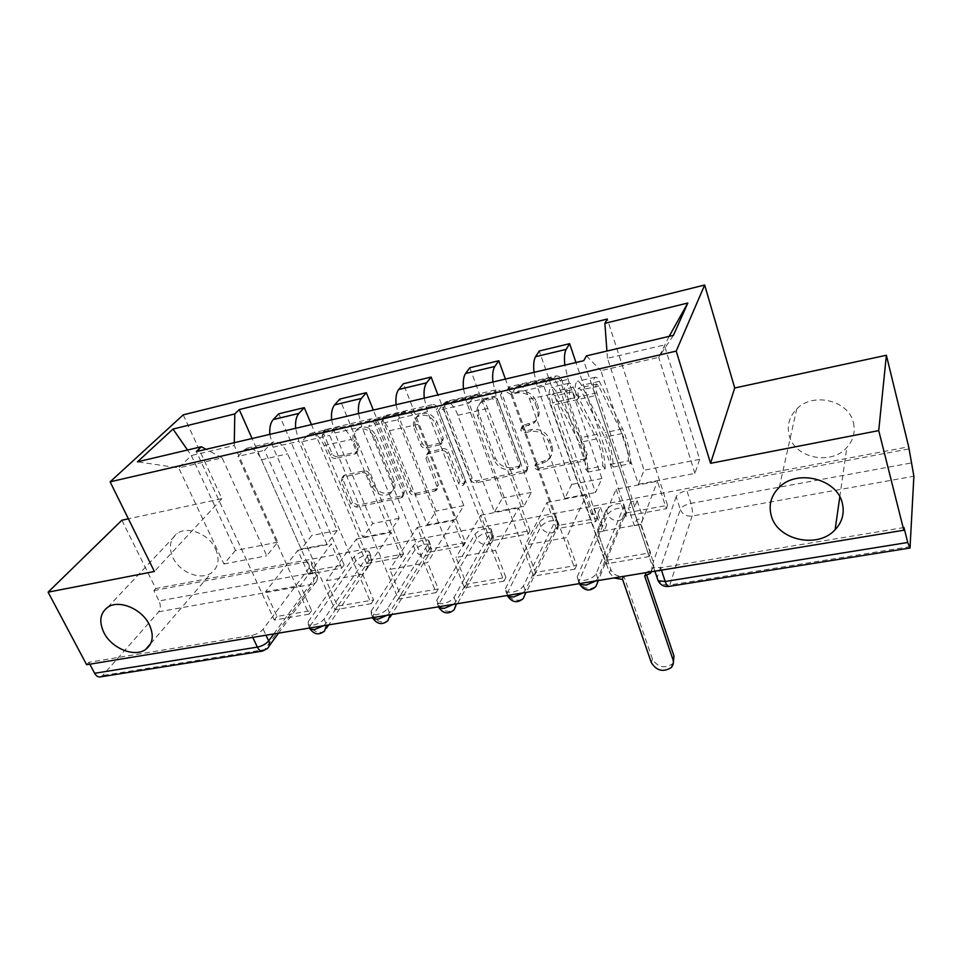 <?xml version="1.0" encoding="UTF-8"?>
<svg xmlns="http://www.w3.org/2000/svg" width="962" height="962" viewBox="0 0 962 962"><rect width="100%" height="100%" fill="white"/><g stroke="black" fill="none" stroke-linecap="round" stroke-linejoin="round"><path stroke-width="0.72" stroke-dasharray="4.81 3.61" d="M508.08 390.235L508.982 387.073L509.98 386.628L555.639 376.034C558.369 375.685 560.317 376.767 561.459 379.281L587.133 454.1L586.038 458.177L584.223 459.03L539.285 468.181L535.377 465.993L536.111 463.143L543.037 461.423L548.46 458.91C552.404 455.447 553.559 451.046 551.935 445.743L549.783 439.646C546.163 431.914 540.115 428.535 531.625 429.509L525.841 430.76L521.885 428.547L522.703 425.553L534.656 421.476C538.912 417.881 540.187 413.263 538.479 407.599L536.279 401.37C532.587 393.458 526.454 390.043 517.917 391.125L512.085 392.472L508.08 390.235M541.919 463.468L547.366 460.954C551.31 457.479 552.465 453.078 550.841 447.751L548.689 441.654C545.045 433.898 538.973 430.507 530.471 431.481L524.675 432.744L520.707 430.519L521.524 427.513L533.501 423.436C537.77 419.841 539.045 415.211 537.325 409.535L535.125 403.294C531.409 395.37 525.276 391.943 516.702 393.025L510.858 394.36L506.842 392.123L507.744 388.961L508.754 388.504L554.521 377.922C557.263 377.561 559.211 378.643 560.365 381.168L586.123 456.156L585.04 460.245L583.212 461.099L538.167 470.238L534.247 468.049L534.992 465.187L541.919 463.468L543.037 461.423M215.668 549.122C219.877 559.295 218.494 567.183 211.496 572.775C200.854 580.856 179.653 572.462 172.919 557.599C168.446 547.174 169.901 539.105 177.309 533.381C188.023 525.625 209.199 534.271 215.668 549.122M853.402 422.691C855.519 431.95 853.33 440.223 846.837 447.51C830.988 465.897 794.42 458.02 789.213 435.425C786.76 425.529 789.249 416.738 796.692 409.042C812.854 391.811 848.724 400.264 853.402 422.691M308.237 621.644L354.136 556.685C358.994 552.164 363.937 550.372 368.975 551.298L369.095 553.896L324.098 618.999C321.524 622.089 317.713 624.194 312.662 625.3L308.321 624.951L308.237 621.644L310.149 625.901L309.439 628.054M371.104 611.159L413.359 545.646C418.193 541.005 423.292 539.189 428.667 540.211L428.932 542.748L387.674 608.393C385.245 611.519 381.409 613.66 376.166 614.802L371.392 614.405L371.104 611.159L372.979 615.512L372.426 617.688M436.772 600.192L475.012 534.15C479.822 529.377 485.088 527.549 490.824 528.667L491.233 531.132L454.088 597.306C451.827 600.468 447.967 602.645 442.508 603.835L437.265 603.378L436.772 600.192L438.6 604.665L438.227 606.854M505.423 588.744L539.261 522.186C544.035 517.267 549.494 515.428 555.615 516.654L556.168 519.035L523.532 585.726C521.452 588.912 517.58 591.125 511.892 592.364L506.096 591.834L505.423 588.744L507.178 593.338L507.01 595.538M577.26 576.755L606.264 509.704C611.002 504.629 616.654 502.777 623.232 504.124L623.905 506.409L596.224 573.592C594.348 576.827 590.452 579.076 584.523 580.351L578.114 579.749L577.26 576.755L579.004 583.693M337.301 456.445C334.944 456.722 333.165 455.723 331.962 453.463L323.785 434.042L324.843 429.761L370.779 418.903C373.22 418.602 375.036 419.624 376.238 421.957L404.353 491.57L403.415 495.526L357.756 505.146L352.501 502.2L342.905 479.425L343.855 475.36L363.925 470.803C366.306 470.538 368.085 471.536 369.276 473.797L373.99 485.245C378.631 492.929 384.559 495.081 391.762 491.702C395.009 489.033 395.851 485.461 394.276 481.012L375.733 435.281C371.248 427.597 365.392 425.324 358.165 428.439C354.533 431.241 353.571 435.052 355.291 439.899L358.441 447.546L357.431 451.743L337.301 456.445L335.702 458.381C333.345 458.658 331.565 457.647 330.363 455.387L322.15 435.93L323.196 431.637L369.24 420.779C371.681 420.478 373.509 421.5 374.711 423.845L402.934 493.602L401.996 497.57L356.241 507.178L350.974 504.22L341.342 481.397L342.28 477.332L362.397 472.775C364.79 472.51 366.57 473.508 367.761 475.781L372.498 487.253L373.99 485.245M121.873 520.226L155.748 588.516L908.693 446.801M183.225 414.862L221.885 498.641L128.379 518.819M444.733 406.18L445.947 401.743L447.246 401.178L495.971 389.875C498.605 389.538 500.517 390.596 501.683 393.061L528.186 466.185L527.14 470.238L477.477 480.772C474.963 481.036 473.136 480.002 471.993 477.705L444.733 406.18L443.35 408.068L444.564 403.619L445.863 403.054L494.708 391.75C497.354 391.414 499.266 392.484 500.432 394.949L527.044 468.229L525.998 472.294L476.214 482.816C473.689 483.08 471.861 482.046 470.719 479.737L443.35 408.068M432.082 404.689L385.329 415.524L384.163 416.029L383.032 420.394L411.063 490.199C412.217 492.448 413.997 493.446 416.426 493.205L437.409 488.588L438.383 484.595L427.296 456.337L428.355 452.176L442.965 448.701C445.478 448.424 447.306 449.446 448.472 451.779L459.896 481.433C461.135 483.537 462.758 484.09 464.766 483.104L465.464 480.291L437.662 407.804C436.471 405.411 434.608 404.365 432.082 404.689L430.663 406.565L383.826 417.412L385.329 415.524M89.815 664.189L88.817 662.313L251.828 635.353C256.698 634.283 260.486 632.226 263.179 629.16L311.592 564.61L316.522 575.757L316.534 573.063L312.482 572.811L159.055 600.961C160.846 605.254 160.714 608.874 158.682 611.808L102.633 675.492L100.204 676.935M88.817 662.313L86.628 664.718M155.748 588.516L153.884 590.56L159.055 600.961M676.202 496.669L652.513 564.201L657.07 577.825L680.302 509.487L676.202 496.669C677.681 493.915 681.24 491.883 686.868 490.584L690.92 503.391C685.305 504.665 681.757 506.697 680.302 509.487C682.443 514.369 686.363 516.558 692.075 516.053L913.888 476.238M534.018 372.354L537.265 386.471L571.668 484.451L564.802 498.436L529.545 399.062C525.877 389.357 522.065 384.788 518.121 385.341L515.933 387.193L547.787 379.834L549.843 377.994C553.595 377.489 557.275 382.142 560.87 391.967L595.526 492.52L601.899 478.523L568.097 379.389L564.85 365.127M547.787 379.834L543.927 386.207L605.952 563.888L607.479 560.112L597.691 531.998L616.149 489.189L657.455 481.253L666.353 508.694L625.276 516.209L616.149 489.189M625.276 516.209L626.635 512.854L575.973 362.518M597.282 518.265L595.803 521.608L556.481 528.811L558.092 525.48L597.282 518.265L539.273 350.986M595.803 521.608L586.519 494.889L566.618 537.59L525.228 545.033L535.413 572.402L576.587 565.379L566.618 537.59M576.587 565.379L574.939 569.143L511.82 393.578L543.927 386.207M515.933 387.193L511.82 393.578M574.939 569.143L533.609 576.142L469.095 403.379L473.544 396.993L475.889 395.129C480.074 394.516 484.054 398.977 487.806 408.501L523.845 506.313L531.337 492.376L496.188 395.923L492.941 381.998M533.609 576.142L535.413 572.402M556.481 528.811L546.981 502.477L525.228 545.033M558.092 525.48L505.411 379.076M463.492 388.913L466.738 402.693L502.417 498.051L494.48 511.964L457.912 415.271C454.088 405.856 450 401.479 445.634 402.128L443.181 404.016L438.492 410.401L469.095 403.379M529.966 530.651L528.258 533.994L490.572 540.897L492.424 537.578L529.966 530.651L469.805 367.737M528.258 533.994L518.614 507.936L495.55 550.36L455.988 557.479L466.546 584.138L505.904 577.428L495.55 550.36M505.904 577.428L503.992 581.156L438.492 410.401M503.992 581.156L464.478 587.842L397.751 419.757L402.741 413.371L405.339 411.471C409.92 410.762 414.165 415.031 418.061 424.302L455.315 519.492L463.828 505.627L427.477 411.712L424.242 398.124M464.478 587.842L466.546 584.138M490.572 540.897L480.735 515.211L455.988 557.479M492.424 537.578L437.926 394.913M396.079 404.725L399.326 418.181L436.135 511.075L427.224 524.891L389.502 430.772C385.546 421.609 381.192 417.412 376.455 418.157L373.761 420.069L368.554 426.455L397.751 419.757M465.452 542.544L463.516 545.851L427.368 552.465L429.425 549.17L465.452 542.544L403.355 383.754M463.516 545.851L453.547 520.442L427.609 562.578L389.766 569.396L400.637 595.382L438.311 588.96L427.609 562.578M438.311 588.96L436.147 592.64L368.554 426.455M436.147 592.64L398.352 599.049L329.653 435.377L335.137 429.004L337.963 427.08C342.905 426.274 347.39 430.375 351.407 439.393L389.754 532.106L399.182 518.326L361.772 426.815L358.537 413.54M398.352 599.049L400.637 595.382M427.368 552.465L417.243 527.416L389.766 569.396M429.425 549.17L373.328 410.065M331.589 419.865L334.824 433.02L372.643 523.532L362.854 537.277L324.086 445.574C320.021 436.664 315.44 432.635 310.365 433.477L307.443 435.401L301.779 441.786L329.653 435.377M403.547 553.944L401.407 557.226L366.714 563.588L368.963 560.305L403.547 553.944L339.742 399.098M401.407 557.226L391.161 532.431L362.602 574.278L326.358 580.795L337.518 606.132L373.605 599.987L362.602 574.278M373.605 599.987L371.224 603.643L301.779 441.786M371.224 603.643L335.029 609.776L264.61 450.312L270.526 443.939L273.557 442.003C278.824 441.113 283.513 445.057 287.65 453.823L326.948 544.179L337.217 530.495L298.869 441.281L295.635 428.306M335.029 609.776L337.518 606.132M366.714 563.588L356.325 539.117L326.358 580.795M368.963 560.305L311.435 424.591M269.829 434.355L273.052 447.222L311.76 535.497L301.166 549.146L261.496 459.752C257.323 451.082 252.537 447.198 247.15 448.124L244.047 450.072L237.951 456.433L264.61 450.312M344.107 564.886L341.787 568.145L308.453 574.254L310.87 571.007L344.107 564.886L278.776 413.792M341.787 568.145L331.277 543.927L300.336 585.473L265.608 591.714L277.008 616.45L311.616 610.557L300.336 585.473M311.616 610.557L309.03 614.177L237.951 456.433M337.217 530.495L311.76 535.497M399.182 518.326L372.643 523.532M463.828 505.627L436.135 511.075M531.337 492.376L502.417 498.051M601.899 478.523L571.668 484.451M301.166 549.146L326.948 544.179M362.854 537.277L389.754 532.106M427.224 524.891L455.315 519.492M494.48 511.964L523.845 506.313M564.802 498.436L595.526 492.52M638.395 484.271L694.901 473.4L699.639 459.331L664.309 344.985L607.455 358.273L644.083 470.238L638.395 484.271L600.865 370.671L658.705 357.347L669.143 336.351M699.639 459.331L644.083 470.238M694.901 473.4L658.705 357.347L673.412 335.353M221.885 498.641L154.389 571.488M277.765 542.171L235.474 550.48L191.33 455.519L178.716 467.881L222.138 457.876L266.739 555.771L277.765 542.171L234.247 445.49L191.33 455.519L187.518 450.012M235.474 550.48L223.93 563.997L178.716 467.881L137.47 461.82M223.93 563.997L266.739 555.771M586.447 355.868L600.865 370.671M607.455 358.273L606.926 351.034M626.635 512.854L667.556 505.315L607.299 319.035M667.556 505.315L666.353 508.694M607.479 560.112L650.577 552.765L641.053 524.206L657.455 481.253M650.577 552.765L649.23 556.553L583.706 360.702M309.03 614.177L274.326 620.057L196.38 451.587M649.23 556.553L605.952 563.888M310.87 571.007L252.08 438.528M641.053 524.206L597.691 531.998M222.138 457.876L206.096 449.314M274.326 620.057L277.008 616.45M308.453 574.254L297.823 550.36L265.608 591.714M234.295 442.7L234.247 445.49M153.884 590.56L307.575 561.736L311.628 561.952L311.592 564.61M908.573 449.001L686.868 490.584M903.967 527.537L660.653 567.772L653.535 567.087L652.513 564.201M546.981 502.477L586.519 494.889M480.735 515.211L518.614 507.936M417.243 527.416L453.547 520.442M356.325 539.117L391.161 532.431M297.823 550.36L331.277 543.927M493.482 396.741L497.462 398.965L520.803 463.011L520.069 465.861L512.95 467.604C504.725 468.482 498.797 465.163 495.165 457.659L479.028 414.261C477.176 408.429 478.487 403.715 482.972 400.12L493.482 396.741L492.219 398.641L496.212 400.865L497.462 398.965M492.219 398.641L481.685 402.008C477.188 405.615 475.877 410.341 477.741 416.185L493.939 459.668C497.582 467.195 503.523 470.526 511.772 469.648L518.891 467.905L519.636 465.043L496.212 400.865M430.663 406.565C433.213 406.253 435.077 407.299 436.267 409.704L464.165 482.335L463.48 485.149C461.471 486.135 459.836 485.582 458.597 483.477L447.126 453.763C445.959 451.418 444.119 450.396 441.606 450.673L426.96 454.136L425.901 458.321L437.037 486.628L436.063 490.62L415.031 495.238C412.602 495.49 410.81 494.48 409.644 492.219L381.517 422.282L382.648 417.917L383.826 417.412M415.584 426.491C413.949 421.633 414.971 417.748 418.674 414.838C426.262 411.435 432.323 413.72 436.88 421.693L443.29 438.347L442.195 442.58L427.549 446.079C425.072 446.368 423.244 445.346 422.065 443.013L415.584 426.491L414.153 428.415C412.506 423.533 413.528 419.648 417.231 416.738C424.843 413.335 430.928 415.62 435.485 423.605L436.88 421.693M414.153 428.415L420.659 444.961C421.837 447.294 423.665 448.328 426.154 448.039L440.837 444.54L441.931 440.295L435.485 423.605M372.498 487.253C377.152 494.949 383.092 497.101 390.319 493.722C393.566 491.053 394.408 487.481 392.833 483.008L374.218 437.193C369.709 429.497 363.84 427.212 356.601 430.327C352.958 433.128 351.996 436.964 353.727 441.811L356.89 449.482L355.868 453.679L335.702 458.381M622.594 579.461L623.857 576.142L623.148 576.262C617.231 576.695 613.095 574.374 610.738 569.312L597.823 532.202L604.016 531.084L606.589 525.024L600.432 526.142L594.384 508.682L591.702 514.646L597.919 513.492L604.016 531.084M597.823 532.202L600.432 526.142M634.379 525.625L640.716 524.494L643.037 518.41L636.748 519.552L634.379 525.625L628.39 507.828L634.752 506.649L596.765 392.869C595.478 388.191 595.442 385.245 596.693 384.042L598.713 385.99L622.029 433.549C625.757 441.642 627.897 450.733 628.451 460.81L611.014 464.297C610.509 454.268 608.369 445.226 604.593 437.193L580.868 390.019L578.799 388.095C577.501 389.309 577.513 392.231 578.811 396.885L570.406 398.761L568.855 401.551L551.13 405.507L609.427 572.594L613.912 577.946M591.702 514.646L552.741 402.705C551.418 398.112 551.442 395.19 552.801 393.975L554.942 395.863L579.244 442.496C583.116 450.444 585.269 459.403 585.702 469.372L588.131 472.065C587.578 459.403 584.848 448.003 579.942 437.878L555.723 391.257C554.136 388.287 552.645 386.964 551.25 387.289C548.424 389.826 548.376 395.899 551.13 405.507M585.702 469.372L602.849 465.933C602.368 455.916 600.228 446.909 596.416 438.9L572.498 391.907L570.418 389.995C569.095 391.209 569.095 394.131 570.406 398.761L552.741 402.705M602.849 465.933L605.242 468.662L588.131 472.065M605.242 468.662C604.617 455.94 601.887 444.468 597.053 434.271L573.232 387.289C571.668 384.283 570.213 382.948 568.867 383.261C566.125 385.798 566.125 391.895 568.855 401.551L577.296 399.675C574.567 389.983 574.554 383.874 577.248 381.349C578.571 381.036 580.014 382.383 581.565 385.389L605.206 432.563C610.004 442.797 612.734 454.292 613.383 467.039L611.014 464.297M640.716 524.494L653.294 562.181C654.22 565.283 653.559 567.941 651.31 570.153L645.815 572.522L646.777 575.396M673.388 662.553L672.258 664.033C664.237 668.891 657.635 667.219 652.428 659.03L623.857 576.142M628.451 460.81L630.759 463.576L613.383 467.039M630.759 463.576C630.038 450.769 627.32 439.213 622.594 428.896L599.362 381.349C597.847 378.319 596.428 376.948 595.141 377.26C592.556 379.774 592.604 385.906 595.322 395.659L652.128 565.488L653.294 562.181M651.551 571.753L652.128 565.488M636.748 519.552L630.819 501.851L637.145 500.661L643.037 518.41M637.145 500.661L634.752 506.649M630.819 501.851L628.39 507.828M594.384 508.682L600.553 507.515L597.919 513.492M600.553 507.515L606.589 525.024M596.765 392.869L578.811 396.885L577.296 399.675L595.322 395.659M644.636 575.853L645.815 572.522M508.754 388.504L509.98 386.628M536.159 464.646L537.289 462.602M522.619 427.02L523.797 425.06M323.521 625.733L326.01 623.28L370.815 557.948L370.683 555.339C365.644 554.389 360.702 556.18 355.856 560.714L310.149 625.901C312.734 630.495 316.534 632.635 321.524 632.323L324.495 631.096L326.503 628.15M324.098 618.999L326.611 625.228M387.133 615.271L389.538 612.782L430.603 546.897L430.327 544.348C424.963 543.314 419.865 545.117 415.043 549.771L372.979 615.512C375.541 620.225 379.413 622.414 384.62 622.065L387.89 620.694L390.067 617.183M387.674 608.393L390.103 614.778M453.583 604.328L455.892 601.815L492.857 535.389L492.436 532.912C486.712 531.77 481.445 533.597 476.647 538.383L438.6 604.665C441.113 609.499 445.081 611.736 450.505 611.375L454.124 609.812L491.089 543.025C493.314 541.017 493.903 538.467 492.857 535.389L491.233 531.132M454.088 597.306L456.433 603.859M523.087 592.893L525.276 590.343L557.744 523.4L557.178 521.007C551.058 519.745 545.61 521.584 540.848 526.515L507.178 593.338C509.656 598.292 513.72 600.577 519.384 600.18L523.4 598.4L555.892 531.084C558.092 529.004 558.718 526.442 557.744 523.4L556.168 519.035M523.532 585.726L525.769 592.448M595.827 580.916L597.895 578.342L625.42 510.882L624.735 508.585C618.157 507.214 612.505 509.066 607.792 514.141L578.956 581.469C581.385 586.555 585.545 588.9 591.45 588.479L595.935 586.435L623.508 518.59C625.673 516.462 626.31 513.9 625.42 510.882L623.905 506.409M596.224 573.592L598.352 580.507M263.179 629.16L266.005 635.197M273.809 633.91L316.522 575.757C317.725 578.823 317.256 581.264 315.103 583.092C317.749 580.086 318.23 576.743 316.534 573.063L311.628 561.952M158.682 611.808L312.506 584.199L264.598 649.639L102.633 675.492M910.401 546.584L669.841 584.968L692.075 516.053C692.796 512.854 692.412 508.633 690.92 503.391L911.952 462.842M273.052 447.222L298.869 441.281M334.824 433.02L361.772 426.815M399.326 418.181L427.477 411.712M466.738 402.693L496.188 395.923M537.265 386.471L568.097 379.389M307.443 435.401L335.137 429.004M373.761 420.069L402.741 413.371M443.181 404.016L473.544 396.993M244.047 450.072L270.526 443.939M354.136 556.685L355.856 560.714C358.201 565.067 361.724 567.051 366.438 566.666L369.252 565.452C371.452 563.552 371.969 561.05 370.815 557.948L369.095 553.896M413.359 545.646L415.043 549.771C417.352 554.232 420.959 556.252 425.841 555.844L428.932 554.473C431.144 552.513 431.697 549.987 430.603 546.897L428.932 542.748M475.012 534.15L476.647 538.383C478.932 542.941 482.611 545.009 487.686 544.576L491.089 543.025C493.566 539.971 494.011 536.592 492.436 532.912L490.824 528.667M539.261 522.186L540.848 526.515C543.085 531.192 546.849 533.297 552.128 532.84L555.892 531.084C558.273 528.006 558.706 524.651 557.178 521.007L555.615 516.654M606.264 509.704L607.792 514.141C609.992 518.927 613.84 521.079 619.324 520.598L623.508 518.59C625.781 515.512 626.19 512.181 624.735 508.585L623.232 504.124M261.496 459.752L287.65 453.823M324.086 445.574L351.407 439.393M389.502 430.772L418.061 424.302M457.912 415.271L487.806 408.501M529.545 399.062L560.87 391.967M660.653 567.772L661.435 570.129M307.575 561.736L312.482 572.811C314.213 577.368 314.213 581.168 312.506 584.199L315.103 583.092L278.571 633.128M251.828 635.353L252.778 637.373M262.47 651.106L267.328 648.544L269.156 646.031M657.443 578.751C660.076 583.369 664.213 585.449 669.841 584.968L668.71 586.435M516.702 393.025L517.917 391.125M535.125 403.294L536.279 401.37M537.325 409.535L538.479 407.599M528.427 425.757L529.581 423.785M524.675 432.744L525.841 430.76M530.471 431.481L531.625 429.509M548.689 441.654L549.783 439.646M550.841 447.751L551.935 445.743M538.167 470.238L539.285 468.181M583.212 461.099L584.223 459.03M586.123 456.156L587.133 454.1M560.365 381.168L561.459 379.281M554.521 377.922L555.639 376.034M510.858 394.36L512.085 392.472M470.719 479.737L471.993 477.705M476.214 482.816L477.477 480.772M524.338 473.051L525.492 470.995M527.044 468.229L528.186 466.185M500.432 394.949L501.683 393.061M494.708 391.75L495.971 389.875M445.863 403.054L447.246 401.178M519.636 465.043L520.803 463.011M517.76 468.422L518.927 466.378M511.772 469.648L512.95 467.604M493.939 459.668L495.165 457.659M477.741 416.185L479.028 414.261M486.159 400.024L487.433 398.136M381.517 422.282L383.032 420.394M409.644 492.219L411.063 490.199M415.031 495.238L416.426 493.205M434.632 491.257L435.978 489.225M437.037 486.628L438.383 484.595M425.901 458.321L427.296 456.337M428.306 453.547L429.701 451.575M441.606 450.673L442.965 448.701M447.126 453.763L448.472 451.779M458.597 483.477L459.896 481.433M464.165 482.335L465.464 480.291M436.267 409.704L437.662 407.804M441.931 440.295L443.29 438.347M439.466 445.141L440.837 443.181M426.154 448.039L427.549 446.079M420.659 444.961L422.065 443.013M354.701 454.184L356.253 452.248M356.89 449.482L358.441 447.546M353.727 441.811L355.291 439.899M374.218 437.193L375.733 435.281M392.833 483.008L394.276 481.012M367.761 475.781L369.276 473.797M362.397 472.775L363.925 470.803M343.47 476.827L345.033 474.855M341.342 481.397L342.905 479.425M350.974 504.22L352.501 502.2M356.241 507.178L357.756 505.146M400.637 498.16L402.068 496.127M402.934 493.602L404.353 491.57M374.711 423.845L376.238 421.957M369.24 420.779L370.779 418.903M324.266 431.192L325.902 429.305M322.15 435.93L323.785 434.042M330.363 455.387L331.962 453.463M621.885 579.581L623.148 576.262M572.498 391.907L554.942 395.863M596.416 438.9L579.244 442.496M597.053 434.271L579.942 437.878M573.232 387.289L555.723 391.257M598.713 385.99L580.868 390.019M622.029 433.549L604.593 437.193M622.594 428.896L605.206 432.563M599.362 381.349L581.565 385.389M609.427 572.594L610.738 569.312M645.358 575.733L646.536 572.402M651.31 662.565L652.428 659.03M507.744 388.961L508.982 387.073M534.992 465.187L536.111 463.143M521.524 427.513L522.703 425.553M150.697 643.566L211.496 572.775M839.802 496.825L846.837 447.51M578.114 579.749L579.509 583.609M506.096 591.834L507.491 595.454M437.265 603.378L438.648 606.794M428.667 540.211L430.327 544.348C431.95 548.051 431.481 551.418 428.932 554.473L391.726 614.514M371.392 614.405L372.787 617.628M368.975 551.298L370.683 555.339C372.342 559.042 371.861 562.409 369.252 565.452L328.739 624.879M308.321 624.951L309.704 628.006M247.15 448.124L273.557 442.003M310.365 433.477L337.963 427.08M376.455 418.157L405.339 411.471M445.634 402.128L475.889 395.129M518.121 385.341L549.843 377.994M653.535 567.087L654.918 571.2M779.328 487.241L796.692 409.042M107.78 607.226L177.309 533.381M533.501 423.436L534.656 421.476M547.366 460.954L548.46 458.91M585.04 460.245L586.038 458.177M525.998 472.294L527.14 470.238M518.891 467.905L520.069 465.861M481.685 402.008L482.972 400.12M444.564 403.619L445.947 401.743M382.648 417.917L384.163 416.029M436.063 490.62L437.409 488.588M426.96 454.136L428.355 452.176M463.48 485.149L464.766 483.104M417.231 416.738L418.674 414.838M440.837 444.54L442.195 442.58M355.868 453.679L357.431 451.743M356.601 430.327L358.165 428.439M390.319 493.722L391.762 491.702M342.28 477.332L343.855 475.36M401.996 497.57L403.415 495.526M323.196 431.637L324.843 429.761M570.418 389.995L552.801 393.975M568.867 383.261L551.25 387.289M596.693 384.042L578.799 388.095M595.141 377.26L577.248 381.349M650.156 573.484L651.31 570.153M671.211 667.604L672.258 664.033"/><path stroke-width="1.44" d="M149.326 624.663C154.173 635.473 152.934 643.746 145.623 649.458C134.512 657.707 111.592 648.412 103.908 632.635C98.761 621.572 100.048 613.107 107.78 607.226C118.975 599.278 141.931 608.862 149.326 624.663M842.291 503.09C844.672 513.131 842.279 522.017 835.112 529.749C817.628 549.242 777.164 540.007 771.235 515.56C768.446 504.846 771.139 495.406 779.328 487.241C797.101 468.915 837 478.739 842.291 503.09M128.379 518.819L121.873 520.226L48.1 592.171L86.628 664.718L903.811 530.242L878.727 430.603L886.375 355.255L734.715 387.987L704.665 285.017L183.225 414.862L110.125 481.83L676.214 351.094L710.557 463.311L878.727 430.603M886.375 355.255L908.693 446.801L913.888 476.238L910.004 548.027L668.71 586.435C667.556 586.519 666.389 584.872 665.211 581.493L907.731 542.484L910.004 548.027M48.1 592.171L154.389 571.488L110.125 481.83M252.778 637.373L257.383 647.113C258.838 649.987 260.534 651.322 262.47 651.106L100.204 676.935C98.028 677.2 96.164 675.985 94.637 673.292L257.383 647.113C262.229 646.055 266.005 643.987 268.675 640.896L273.809 633.91M89.815 664.189L94.637 673.292M907.731 542.484L903.967 527.537L903.811 530.242M564.85 365.127C564.045 357.708 564.478 352.453 566.173 349.374L569.624 343.674L539.273 350.986L535.581 356.698C533.778 359.788 533.249 365.007 534.018 372.354M575.973 362.518L569.624 343.674M492.941 381.998C492.231 374.735 492.857 369.552 494.817 366.462L498.809 360.738L469.805 367.737L465.596 373.472C463.516 376.551 462.818 381.698 463.492 388.913M505.411 379.076L498.809 360.738M424.242 398.124C423.617 390.993 424.41 385.894 426.623 382.804L431.12 377.068L403.355 383.754L398.677 389.502C396.356 392.58 395.502 397.667 396.079 404.725M437.926 394.913L431.12 377.068M358.537 413.54C357.996 406.553 358.946 401.515 361.387 398.436L366.318 392.688L339.742 399.098L334.632 404.846C332.094 407.924 331.084 412.938 331.589 419.865M373.328 410.065L366.318 392.688M295.635 428.306C295.166 421.452 296.26 416.486 298.905 413.395L304.257 407.647L278.776 413.792L273.268 419.54C270.538 422.619 269.396 427.561 269.829 434.355M311.435 424.591L304.257 407.647M606.926 351.034L604.87 323.328L687.818 303.03L673.412 335.353L586.447 355.868L583.706 360.702L196.38 451.587L201.311 446.753L137.47 461.82L172.992 429.064L234.788 413.937L234.295 442.7M604.87 323.328L607.299 319.035L239.225 409.572L234.788 413.937M704.665 285.017L676.214 351.094M734.715 387.987L710.557 463.311M252.08 438.528L239.225 409.572M206.096 449.314L201.311 446.753M687.818 303.03L669.143 336.351M187.518 450.012L172.992 429.064M613.912 577.946L622.594 579.461L651.31 662.565C656.529 670.791 663.167 672.474 671.211 667.604C673.304 665.331 673.881 662.674 672.943 659.619L644.636 575.853L650.156 573.484L651.551 571.753M646.777 575.396L673.989 656.06L673.388 662.553M309.439 628.054L310.257 629.22L314.598 629.581L323.521 625.733M372.426 617.688L373.28 618.782L378.042 619.191L387.133 615.271M438.227 606.854L439.093 607.864L444.336 608.345L453.583 604.328M507.01 595.538L507.864 596.452L513.66 596.993L523.087 592.893M579.004 583.693L579.821 584.487L586.231 585.1L595.827 580.916M266.005 635.197L268.675 640.896C270.021 644.131 269.576 646.668 267.328 648.544L262.47 651.106M334.632 404.846L361.387 398.436M398.677 389.502L426.623 382.804M465.596 373.472L494.817 366.462M535.581 356.698L566.173 349.374M273.268 419.54L298.905 413.395M598.352 580.507L595.935 586.435C590.007 591.714 584.631 591.065 579.821 584.487L579.509 583.609M525.769 592.448L523.4 598.4C517.652 603.342 512.481 602.693 507.864 596.452L507.491 595.454M456.433 603.859L454.124 609.812C448.545 614.453 443.53 613.804 439.093 607.864L438.648 606.794M390.103 614.778L387.89 620.694C382.455 625.084 377.585 624.446 373.28 618.782L372.787 617.628M326.611 625.228L324.495 631.096C319.18 635.269 314.43 634.643 310.257 629.22L309.704 628.006M657.443 578.751L658.104 580.747L665.211 581.493L661.435 570.129M672.943 659.619L673.989 656.06M145.623 649.458L150.697 643.566M835.112 529.749L839.802 496.825M390.067 617.183L391.726 614.514M326.503 628.15L328.739 624.879M654.918 571.2L658.104 580.747C660.497 585.028 664.033 586.928 668.71 586.435M278.571 633.128L269.156 646.031"/></g></svg>
